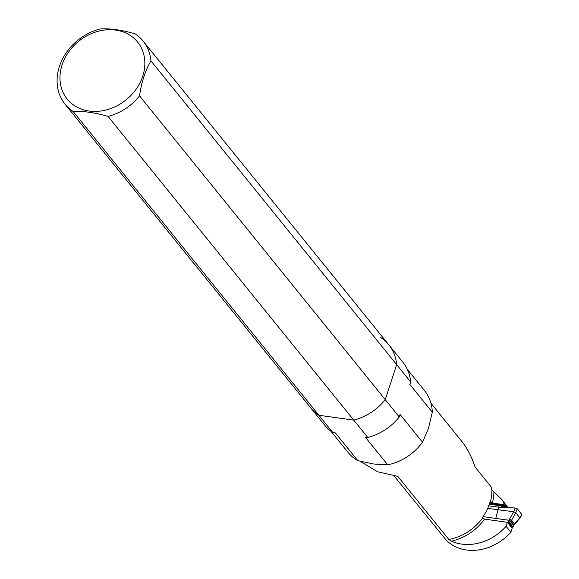 <?xml version="1.0" encoding="UTF-8"?>
<svg xmlns="http://www.w3.org/2000/svg" width="579" height="579" viewBox="0 0 579 579"><rect width="100%" height="100%" fill="white"/><g stroke="black" fill="none" stroke-linecap="round" stroke-linejoin="round"><path stroke-width="0.87" d="M484.522 519.117A47.811 39.777 141 0 1 451.446 541.162L448.819 539.447A46.204 38.438 -39 0 0 482.437 518.212L484.522 519.117L507.392 522.301L512.162 528.2L510.852 532.202A46.204 38.438 -39 0 1 446.177 540.106L394.096 475.967M501.942 499.554L503.831 502.775A1.209 1.006 -39 0 1 502.463 504.512L492.331 503.006L490.341 502.094A46.204 38.438 -39 0 0 491.846 490.051L501.942 499.554L508 507.645M380.743 337.543A50.185 41.746 141 0 1 388.827 344.845A50.185 41.746 141 0 1 396.673 364.64L385.23 399.633L399.257 416.96L400.075 414.463L422.504 442.19L428.438 428.467L432.303 412.205L409.874 384.47L410.692 381.966L396.673 364.64L385.23 399.633A50.185 41.746 141 0 1 353.747 420.122L318.877 415.259L332.896 432.593L335.393 432.94L357.822 460.674L373.795 464.025L387.713 464.836L365.277 437.102L367.774 437.449L353.747 420.122L318.877 415.259A50.185 41.746 141 0 1 310.793 407.963L65.094 104.227A50.185 41.746 -39 0 0 73.178 111.53L318.877 415.259A50.185 41.746 141 0 1 310.793 407.963L324.812 425.297A50.185 41.746 -39 0 0 332.896 432.593M367.774 437.449A50.185 41.746 -39 0 0 399.257 416.96M410.692 381.966A50.185 41.746 -39 0 0 402.846 362.172L388.827 344.845A50.185 41.746 141 0 1 396.673 364.64L150.967 60.904C145.336 70.305 141.522 81.965 139.532 95.897L385.23 399.633A50.185 41.746 141 0 1 353.747 420.122L108.049 116.386C94.609 112.507 82.985 110.893 73.178 111.53M507.392 522.301L506.082 526.304L510.852 532.202M451.446 541.162A46.204 38.438 -39 0 0 506.082 526.304M482.437 518.212L482.162 517.865A46.204 38.438 141 0 0 490.058 501.754L490.341 502.094M502.463 504.512L503.006 505.178L489.639 503.194M503.006 505.178L505.626 504.714L507.327 507.617M491.846 490.051L491.079 486.823L475.019 466.971C471.791 456.882 467.246 448.175 461.383 440.865L430.964 403.259M448.819 539.447L397.787 476.365L377.646 471.776L360.008 461.246M330.891 431.174L348.044 452.38A49.157 40.899 -39 0 0 357.822 460.674M387.713 464.836A49.157 40.899 -39 0 0 422.504 442.19M432.303 412.205A49.157 40.899 -39 0 0 424.479 390.55L407.326 369.344M507.732 522.721L508.094 522.772A1.607 0.55 18.1 0 1 508.666 522.902L508.977 521.961L510.685 521.831L510.902 521.151L513.819 524.755L519.877 517.727L521.701 514.333L517.206 508.775L515.122 507.986L513.696 511.713L498.034 509.773L498.714 507.204L515.122 507.986M508.666 522.902L512.625 527.787L513.92 525.059M511.771 527.715L512.125 527.766A1.607 0.55 -161.9 0 0 512.625 527.787M509.643 519.312L511.641 520.203L515.737 512.61L513.696 511.713L508.912 520.26L510.902 521.151L511.641 520.203L514.724 524.364L513.602 525.435L510.685 521.831M517.206 508.775L515.737 512.61L519.956 518.053L514.724 524.364M506.524 507.58L505.076 505.525L504.432 505.836L489.458 503.752M501.32 506.032L504.418 506.459L504.432 505.836M504.418 506.459L504.591 507.486M508.094 522.772L508.912 520.26L483.024 516.656M489.306 504.215L500.538 505.756L503.281 507.421M487.706 508.333L498.034 509.773L495.754 518.429M488.734 505.814L498.714 507.204L499.243 505.597M142.745 76.182A45.3 37.686 -39 0 0 98.85 31.1A45.3 37.686 -39 0 0 60.006 75.827A45.3 37.686 -39 0 0 94.667 111.429A45.3 37.686 -39 0 0 142.745 76.182M150.967 60.904A50.185 41.746 -39 0 0 143.122 41.109A50.185 41.746 -39 0 0 135.037 33.806C121.583 29.934 109.959 28.313 100.167 28.95A50.185 41.746 -39 0 0 65.094 104.227M108.049 116.386A50.185 41.746 -39 0 0 139.532 95.897M503.831 502.775L505.626 504.989M506.813 506.459L507.769 507.638M493.923 492.143A47.811 39.777 141 0 1 492.331 503.006M508.977 521.961L512.929 526.847M501.841 506.582L502.167 506.994M521.766 514.702L519.956 518.053M502.21 507.001L501.689 506.364M388.827 344.845L143.122 41.109"/></g></svg>
